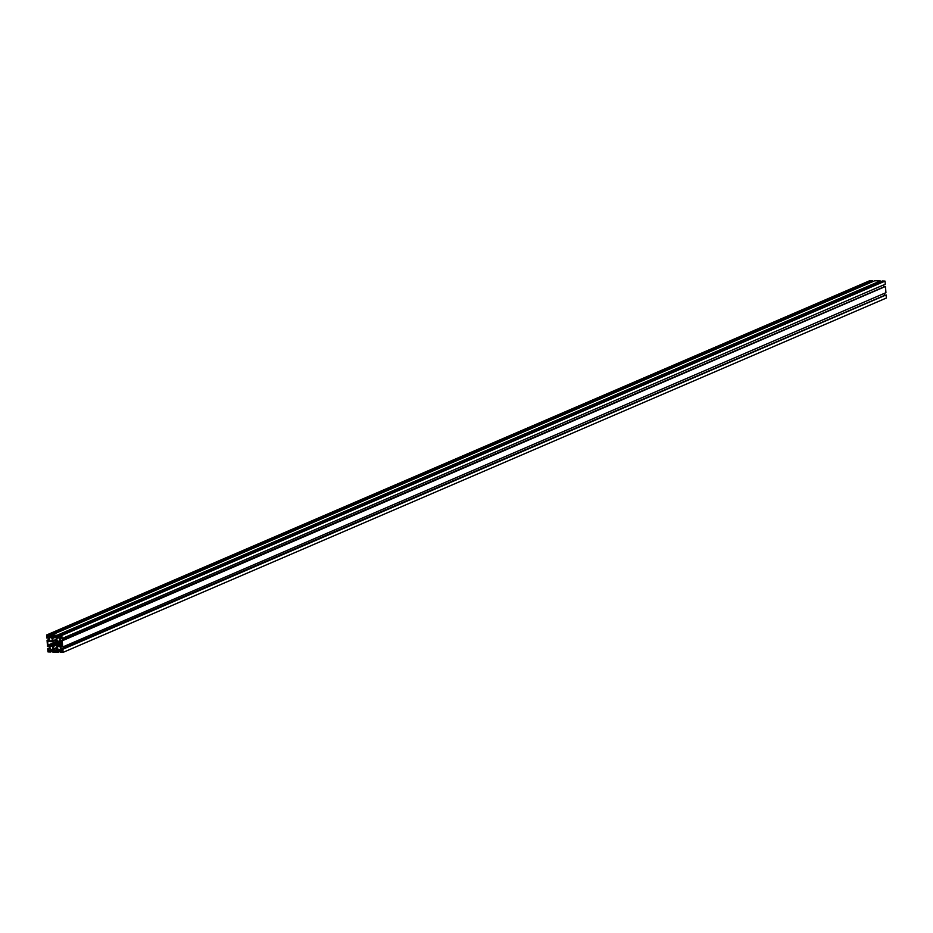 <?xml version="1.0" encoding="UTF-8"?>
<svg xmlns="http://www.w3.org/2000/svg" width="933" height="933" viewBox="0 0 933 933"><rect width="100%" height="100%" fill="white"/><g stroke="black" fill="none" stroke-linecap="round" stroke-linejoin="round"><path stroke-width="1.4" d="M58.861 646.301A1.749 1.493 -113.3 0 0 59.129 649.718A1.749 1.493 -113.3 0 0 58.861 646.301M51.292 646.068A1.749 1.493 -113.3 0 0 51.548 649.485A1.749 1.493 -113.3 0 0 51.292 646.068M58.219 637.834A1.749 1.493 -113.3 0 0 58.476 641.251A1.749 1.493 -113.3 0 0 58.219 637.834M50.639 637.601A1.749 1.493 -113.3 0 0 50.895 641.018A1.749 1.493 -113.3 0 0 50.639 637.601M61.17 651.735L60.33 652.272L63.117 652.354L62.873 649.251L62.441 650.231L61.181 649.181L61.007 646.966L61.835 645.986L62.698 647.001L62.219 640.796L61.508 641.752L60.528 640.714L60.353 638.499L61.181 637.519L62.045 638.534L61.811 635.431L59.036 635.35L59.957 635.933L57.17 637.169L56.19 636.143L57.006 635.28L51.455 635.105L52.376 635.7L49.589 636.936L48.609 635.898L49.426 635.046L46.65 634.965L46.883 638.067L47.606 637.099L48.586 638.137L48.749 640.353L47.933 641.333L47.058 640.318L47.536 646.522L48.259 645.566L49.239 646.604L49.402 648.82L48.586 649.8L47.711 648.785L47.956 651.887L50.732 651.98L49.776 651.059L50.604 650.079L52.586 650.149L53.566 651.176L52.749 652.039L58.312 652.214L57.356 651.304L58.184 650.324L60.167 650.383L61.17 651.735M61.1 651.362L60.295 651.712M59.537 650.359L57.356 651.304M60.202 650.406L57.38 651.619M60.47 650.698L58.266 651.642M60.867 651.117L58.312 652.214M53.519 651.129L52.715 651.467M51.956 650.126L49.776 651.059M52.621 650.173L49.799 651.386M52.889 650.464L50.685 651.409M53.286 650.872L50.732 651.98M49.344 648.085L47.711 648.785M49.367 648.307L48.224 648.797M48.854 646.196L48.05 646.546M48.703 639.618L47.058 640.318M48.714 639.84L47.571 640.341M48.201 637.729L47.396 638.079M49.472 635.606L872.67 280.728L869.883 280.646L46.65 634.965M872.67 280.728L49.426 635.046M49.309 635.606L48.609 635.898M52.376 635.7L51.583 636.994L49.589 636.936M57.053 635.851L880.251 280.961L874.688 280.786L51.455 635.105M880.251 280.961L57.006 635.28M56.89 635.84L56.19 636.143M59.957 635.933L59.164 637.239L57.17 637.169M62.045 638.534L885.289 284.215L885.044 281.113L882.268 281.02L59.036 635.35M885.044 281.113L61.811 635.431M61.508 638.009L60.353 638.499M884.146 286.804L60.528 640.714M883.761 286.396L883.656 284.915M62.698 647.001L885.942 292.682L885.464 286.478L61.718 640.773M885.464 286.478L62.219 640.796M62.161 646.476L61.007 646.966M884.799 295.271L61.181 649.181M884.414 294.863L884.297 293.382M63.117 652.354L886.35 298.035L886.117 294.933L62.371 649.24M886.117 294.933L62.873 649.251M61.473 650.616L61.566 651.887L62.698 651.922L62.604 650.651L61.473 650.616M49.344 650.243L48.201 650.208L48.294 651.479L49.437 651.514L49.344 650.243M60.33 635.805L60.423 637.076L61.566 637.111L61.461 635.84L60.33 635.805M47.058 635.396L47.163 636.668L48.294 636.703L48.201 635.431L47.058 635.396M52.796 636.201L51.91 637.262A2.601 2.228 66.7 0 1 52.784 638.37L52.971 640.796A3.464 2.962 -113.3 0 0 52.225 641.694L50.044 641.624A2.601 2.228 66.7 0 1 49.006 640.714L47.676 641.752L47.933 645.135L49.437 646.254A2.601 2.228 66.7 0 1 50.335 645.403L52.516 645.473A3.464 2.962 -113.3 0 0 53.403 646.417L53.589 648.843A2.601 2.228 66.7 0 1 52.889 649.904L53.974 651.514L57.006 651.607L57.846 650.056A2.601 2.228 66.7 0 1 56.983 648.948L56.785 646.522A3.464 2.962 -113.3 0 0 57.543 645.624L59.712 645.694A2.601 2.228 66.7 0 1 60.762 646.604L62.091 645.566L61.823 642.184L60.33 641.064A2.601 2.228 66.7 0 1 59.432 641.916L57.251 641.846A3.464 2.962 -113.3 0 0 56.353 640.901L56.167 638.475A2.601 2.228 66.7 0 1 56.878 637.414L55.793 635.805L52.796 636.201L53.857 635.746M55.327 635.793L51.91 637.262M60.645 641.391L59.432 641.916M62.021 644.703L59.712 645.694M61.951 643.735L57.543 645.624M57.683 649.916L53.974 651.514M57.345 649.555L53.939 651.024M56.913 648.167L52.889 649.904M56.866 647.444L53.589 648.843M61.87 642.767L53.403 646.417M61.03 641.799L52.516 645.473M58.511 641.881L50.335 645.403M56.948 641.449L48.376 645.146M56.82 641.309L47.933 645.135M49.426 641.193L48.119 641.764M56.283 639.945L52.225 641.694M56.237 639.385L52.971 640.796M56.342 636.842L52.784 638.37M48.259 636.189L47.163 636.668M61.52 636.598L60.423 637.076M49.402 651.001L48.294 651.479M62.663 651.421L61.566 651.887"/></g></svg>
